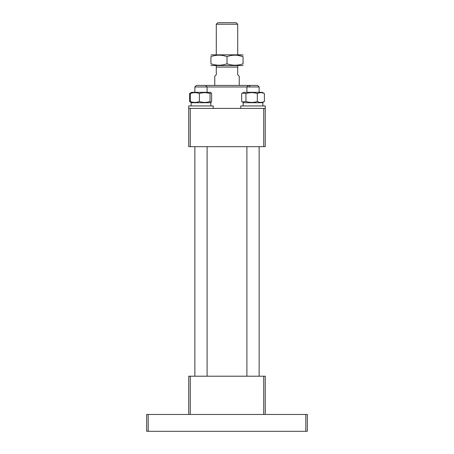 <?xml version="1.0" encoding="UTF-8"?>
<svg xmlns="http://www.w3.org/2000/svg" width="454" height="454" viewBox="0 0 454 454"><rect width="100%" height="100%" fill="white"/><g stroke="black" fill="none" stroke-linecap="round" stroke-linejoin="round"><path stroke-width="0.68" d="M188.739 414.468L188.739 376.207L190.271 376.207L190.271 414.468M263.729 414.468L263.729 376.207L190.271 376.207M263.729 376.207L265.261 376.207L265.261 414.468M249.955 86.975A1.532 1.532 0 0 0 248.423 85.443L257.605 85.443L259.138 86.975L194.862 86.975L196.395 85.443L248.423 85.443L246.897 86.975L246.897 92.332M205.231 85.483A1.532 1.532 0 0 1 205.577 85.443L207.103 86.975L207.103 92.332M263.729 146.659L263.729 108.398L265.261 108.398L265.261 146.659L188.739 146.659L188.739 108.398L190.271 108.398L190.271 146.659M263.729 108.398L190.271 108.398M236.182 22.7L237.714 24.232L216.286 24.232L217.818 22.7L236.182 22.7M216.286 54.838L216.286 24.232M237.714 54.838L237.714 24.232M237.714 65.552L237.714 74.734L239.241 76.261L239.241 85.443M237.714 67.079L216.286 67.079L216.286 74.734L214.759 76.261L214.759 85.443M216.286 67.079L216.286 65.552M190.765 102.201L189.607 101.514L189.607 93.552L190.765 92.866M210.934 65.217L211.507 65.552L242.493 65.552L243.066 65.217M243.066 56.602C243.066 54.718 243.066 54.718 243.066 56.602L243.066 63.781C237.726 65.671 232.369 65.671 227 63.781C221.66 65.665 216.303 65.665 210.934 63.781C210.934 65.671 210.934 65.671 210.934 63.781L210.934 56.602C210.934 54.718 210.934 54.718 210.934 56.602C210.934 54.718 210.934 54.718 210.934 56.602C216.303 54.718 221.66 54.718 227 56.602C232.34 54.718 237.697 54.718 243.066 56.602L237.714 55.337M210.934 55.167L211.507 54.838L242.493 54.838L243.066 55.212M214.68 64.786L217.438 65.16M227 56.602L227 63.781M243.066 63.781C243.066 65.671 243.066 65.671 243.066 63.781C243.066 65.671 243.066 65.671 243.066 63.781M305.814 431.3L305.814 414.468L307.341 414.468L307.341 431.3L146.659 431.3L146.659 414.468L148.186 414.468L148.186 431.3M305.814 414.468L148.186 414.468M213.227 108.398L213.227 105.952L188.739 105.952L188.739 108.398L188.739 105.952M265.261 108.398L265.261 105.952L240.773 105.952L240.773 108.398M210.838 105.952L210.838 102.735L191.128 102.735L191.128 105.952L191.128 102.735M262.872 105.952L262.872 102.735L243.162 102.735L243.162 105.952M211.031 92.718L210.355 92.332L191.611 92.332L190.339 93.552C193.347 92.383 196.366 92.383 199.391 93.552C202.932 92.383 206.479 92.383 210.037 93.552L211.031 92.718L211.632 93.552L211.632 101.514L211.031 102.349L210.037 101.514C206.496 102.683 202.949 102.683 199.391 101.514C196.383 102.683 193.364 102.683 190.339 101.514L191.611 102.735L190.254 101.951M190.339 93.552L190.339 101.514M199.391 93.552L199.391 101.514M210.037 93.552L210.037 101.514M263.059 102.349L264.393 101.514C262.043 102.683 259.688 102.683 257.322 101.514C253.519 102.683 249.728 102.683 245.949 101.514L242.283 101.951L241.642 101.514L241.642 93.552L242.283 93.115L245.949 93.552C249.728 92.383 253.519 92.383 257.322 93.552L257.322 101.514M242.283 93.115L243.645 92.332L262.389 92.332L264.393 93.552L264.393 101.514M245.949 93.552L245.949 101.514M257.322 93.552C259.671 92.383 262.032 92.383 264.393 93.552M194.862 376.207L194.862 146.659L194.862 376.207M194.862 92.332L194.862 86.975L194.862 92.332M191.611 92.332L190.254 93.115M207.103 376.207L207.103 146.659M196.395 85.443L194.862 86.975M259.138 376.207L259.138 146.659M259.138 92.332L259.138 86.975M246.897 376.207L246.897 146.659M210.355 102.735L211.031 102.349M243.645 102.735L242.283 101.951"/></g></svg>
